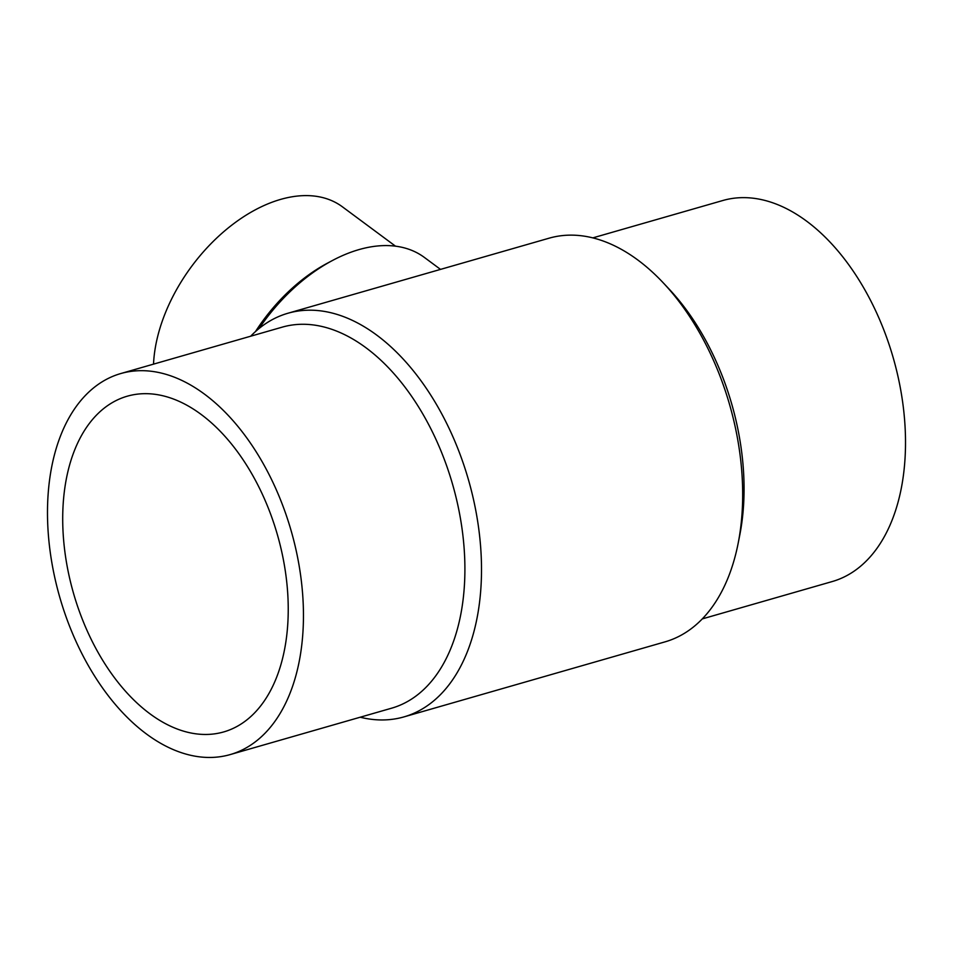 <?xml version="1.0" encoding="UTF-8"?>
<svg xmlns="http://www.w3.org/2000/svg" width="953" height="953" viewBox="0 0 953 953"><rect width="100%" height="100%" fill="white"/><g stroke="black" fill="none" stroke-linecap="round" stroke-linejoin="round"><path stroke-width="1.43" d="M250.687 336.206A209.994 127.523 74 0 1 287.913 313.251L549.083 238.19A209.994 127.523 74 0 1 663.359 282.958L669.209 289.176A198.212 120.376 74 0 1 740.731 529.832A198.212 120.376 74 0 1 739.814 534.859L738.17 543.234A209.994 127.523 74 0 1 665.087 641.845L403.917 716.906A209.994 127.523 74 0 1 360.186 717.216M592.814 237.881L722.779 200.523A198.212 120.376 74 0 1 857.891 278.24A198.212 120.376 74 0 1 902.181 483.433A198.212 120.376 74 0 1 832.279 581.533L702.313 618.89M663.359 282.958A209.994 127.523 74 0 1 739.147 537.909A209.994 127.523 74 0 1 738.17 543.234M287.913 313.251A209.994 127.523 74 0 1 431.054 395.578A209.994 127.523 74 0 1 477.977 612.97A209.994 127.523 74 0 1 403.917 716.906M120.721 373.564L282.159 327.165A198.212 120.376 74 0 1 417.283 404.87A198.212 120.376 74 0 1 461.574 610.063A198.212 120.376 74 0 1 391.671 708.174L230.221 754.573A198.212 120.376 74 0 1 95.109 676.856A198.212 120.376 74 0 1 50.819 471.675A198.212 120.376 74 0 1 120.721 373.564A198.212 120.376 74 0 1 255.833 451.269A198.212 120.376 74 0 1 300.124 656.462A198.212 120.376 74 0 1 230.221 754.573M255.475 331.584A137.649 85.663 -53.5 0 1 327.475 263.147L332.311 260.574A145.797 90.726 -53.5 0 1 424.407 257.453L440.512 269.389M153.528 364.129A137.649 85.663 -53.5 0 1 155.327 347.607A137.649 85.663 -53.5 0 1 233.497 223.836A137.649 85.663 -53.5 0 1 342.401 206.813L395.519 246.184M259.037 328.523A145.797 90.726 -53.5 0 1 332.311 260.574M201.059 414.376A174.649 106.057 74 0 1 287.603 591.658A174.649 106.057 74 0 1 223.717 731.928A174.649 106.057 74 0 1 149.883 713.749A174.649 106.057 74 0 1 63.339 536.468A174.649 106.057 74 0 1 127.225 396.21A174.649 106.057 74 0 1 201.059 414.376"/></g></svg>
